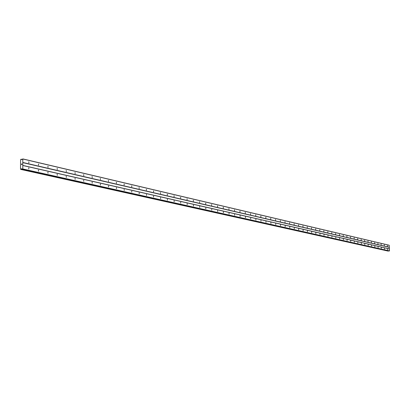 <?xml version="1.0" encoding="UTF-8"?>
<svg xmlns="http://www.w3.org/2000/svg" width="410" height="410" viewBox="0 0 410 410"><rect width="100%" height="100%" fill="white"/><g stroke="black" fill="none" stroke-linecap="round" stroke-linejoin="round"><path stroke-width="0.61" d="M28.761 167.757L28.823 168.997L28.761 167.757M38.458 169.95L38.525 171.18L38.458 169.95M47.929 172.097L47.99 173.312L47.929 172.097M57.18 174.194L57.246 175.393L57.18 174.194M66.225 176.244L66.287 177.427L66.225 176.244M75.061 178.242L75.122 179.416L75.061 178.242M83.701 180.2L83.758 181.363L83.701 180.2M92.147 182.112L92.209 183.265L92.147 182.112M100.414 183.987L100.47 185.125L100.414 183.987M108.496 185.817L108.558 186.945L108.496 185.817M116.409 187.611L116.471 188.723L116.409 187.611M124.153 189.364L124.215 190.465L124.153 189.364M131.738 191.08L131.794 192.172L131.738 191.08M139.164 192.767L139.221 193.843L139.164 192.767M146.442 194.412L146.498 195.478L146.442 194.412M153.565 196.026L153.622 197.082L153.565 196.026M160.551 197.61L160.607 198.655L160.551 197.61M167.393 199.157L167.449 200.198L167.393 199.157M174.101 200.68L174.158 201.705L174.101 200.68M180.682 202.171L180.738 203.186L180.682 202.171M187.134 203.632L187.191 204.636L187.134 203.632M193.464 205.067L193.515 206.061L193.464 205.067M199.67 206.471L199.726 207.46L199.67 206.471M205.764 207.849L205.815 208.828L205.764 207.849M211.744 209.208L211.796 210.176L211.744 209.208M217.613 210.535L217.664 211.493L217.613 210.535M223.373 211.842L223.424 212.79L223.373 211.842M229.031 213.123L229.082 214.066L229.031 213.123M234.587 214.379L234.638 215.317L234.587 214.379M240.045 215.614L240.096 216.541L240.045 215.614M245.405 216.828L245.457 217.751L245.405 216.828M250.674 218.023L250.725 218.935L250.674 218.023M255.85 219.196L255.901 220.098L255.85 219.196M260.934 220.349L260.986 221.246L260.934 220.349M265.936 221.482L265.987 222.369L265.936 221.482M270.851 222.594L270.902 223.476L270.851 222.594M275.689 223.691L275.74 224.562L275.689 223.691M280.44 224.767L280.491 225.633L280.44 224.767M285.119 225.828L285.17 226.684L285.119 225.828M289.716 226.868L289.767 227.719L289.716 226.868M294.242 227.893L294.293 228.739L294.242 227.893M298.695 228.903L298.746 229.743L298.659 228.903M303.077 229.897L303.128 230.727L303.077 229.897M307.392 230.871L307.438 231.696L307.392 230.871M311.636 231.834L311.682 232.654L311.6 231.834M315.813 232.783L315.843 233.592L315.777 232.777M319.928 233.71L319.979 234.52L319.928 233.71M323.982 234.628L324.028 235.432L323.982 234.628M327.969 235.535L328.015 236.329L327.969 235.535M331.9 236.421L331.946 237.211L331.9 236.421M335.769 237.303L335.816 238.082L335.769 237.303M339.582 238.164L339.629 238.943L339.582 238.164M343.339 239.015L343.385 239.788L343.339 239.015M347.039 239.855L347.091 240.619L347.039 239.855M350.688 240.68L350.74 241.439L350.663 240.68M354.286 241.495L354.332 242.248L354.286 241.495M357.827 242.3L357.879 243.048L357.827 242.3M361.323 243.089L361.369 243.832L361.297 243.089M364.767 243.868L364.813 244.611L364.767 243.868M368.165 244.637L368.211 245.375L368.139 244.637M371.511 245.395L371.557 246.128L371.511 245.395M374.812 246.143L374.858 246.871L374.812 246.143M378.071 246.881L378.117 247.604L378.071 246.881M381.285 247.609L381.331 248.327L381.259 247.609M384.452 248.327L384.498 249.039L384.452 248.327M387.578 249.034L387.624 249.741L387.578 249.034M28.813 161.719L28.879 162.965L28.813 161.719M38.499 163.99L38.566 165.215L38.499 163.99M47.96 166.199L48.026 167.413L47.96 166.199M57.205 168.361L57.272 169.561L57.205 168.361M66.241 170.478L66.302 171.662L66.241 170.478M75.066 172.538L75.132 173.712L75.066 172.538M83.701 174.558L83.763 175.721L83.701 174.558M92.142 176.536L92.204 177.679L92.142 176.536M100.399 178.463L100.46 179.6L100.399 178.463M108.476 180.354L108.537 181.476L108.476 180.354M116.384 182.204L116.445 183.316L116.384 182.204M124.122 184.013L124.184 185.115L124.122 184.013M131.702 185.786L131.759 186.873L131.702 185.786M139.123 187.524L139.18 188.6L139.123 187.524M146.39 189.22L146.447 190.291L146.39 189.22M153.509 190.886L153.571 191.941L153.509 190.886M160.489 192.521L160.546 193.566L160.489 192.521M167.331 194.12L167.388 195.155L167.331 194.12M174.035 195.688L174.091 196.713L174.035 195.688M180.61 197.225L180.666 198.24L180.61 197.225M187.057 198.732L187.114 199.742L187.057 198.732M193.382 200.213L193.438 201.207L193.382 200.213M199.588 201.664L199.644 202.653L199.588 201.664M205.676 203.088L205.733 204.067L205.676 203.088M211.652 204.487L211.703 205.456L211.652 204.487M217.515 205.861L217.572 206.819L217.515 205.861M223.276 207.204L223.327 208.157L223.276 207.204M228.929 208.526L228.985 209.469L228.929 208.526M234.484 209.828L234.535 210.76L234.484 209.828M239.937 211.104L239.988 212.026L239.937 211.104M245.293 212.354L245.349 213.272L245.293 212.354M250.561 213.589L250.612 214.497L250.561 213.589M255.732 214.799L255.789 215.701L255.732 214.799M260.821 215.988L260.873 216.88L260.821 215.988M265.818 217.156L265.87 218.043L265.818 217.156M270.733 218.304L270.784 219.186L270.733 218.304M275.566 219.437L275.617 220.308L275.566 219.437M280.317 220.549L280.368 221.415L280.317 220.549M284.991 221.641L285.042 222.497L284.991 221.641M289.588 222.717L289.639 223.568L289.588 222.717M294.113 223.773L294.165 224.618L294.113 223.773M298.562 224.813L298.613 225.654L298.562 224.813M302.944 225.838L302.995 226.674L302.944 225.838M307.254 226.848L307.305 227.673L307.218 226.848M311.497 227.842L311.549 228.657L311.497 227.842M315.674 228.816L315.726 229.631L315.674 228.816M319.79 229.779L319.836 230.584L319.79 229.779M323.838 230.727L323.89 231.527L323.838 230.727M327.826 231.66L327.877 232.455L327.826 231.66M331.757 232.578L331.803 233.367L331.757 232.578M335.626 233.485L335.672 234.264L335.626 233.485M339.439 234.376L339.485 235.15L339.408 234.376M343.19 235.253L343.242 236.027L343.19 235.253M346.896 236.119L346.942 236.883L346.865 236.119M350.54 236.975L350.591 237.733L350.54 236.975M354.137 237.815L354.184 238.569L354.137 237.815M357.679 238.64L357.725 239.394L357.653 238.64M361.169 239.46L361.22 240.204L361.143 239.46M364.613 240.265L364.664 241.003L364.613 240.265M368.011 241.059L368.057 241.792L367.985 241.059M371.357 241.844L371.404 242.571L371.357 241.844M374.658 242.612L374.704 243.335L374.658 242.612M377.917 243.376L377.964 244.093L377.917 243.376M381.126 244.124L381.172 244.842L381.105 244.124M384.298 244.867L384.344 245.575L384.298 244.867M387.419 245.6L387.465 246.302L387.419 245.6M22.796 158.906L389.167 245.221L389.5 250.899L22.253 169.192L21.735 168.659L20.823 169.433L20.5 169.089L20.592 159.674L21.105 159.198L21.761 159.715L22.796 158.906L22.806 168.971L22.283 169.197M388.46 250.858L21.279 169.038M388.121 251.089L388.434 250.889M388.132 251.094L20.838 169.433L388.132 251.094M21.499 164.625L21.505 164.318L21.499 164.625M21.889 164.559L21.894 164.256L21.894 164.559M21.474 164.323L21.469 164.671L21.474 164.323M21.925 164.251L21.469 164.671M21.93 163.826L21.561 164.036M389.413 248.952L22.837 165.512M389.336 248.88L22.734 165.394M389.5 250.899L22.806 168.971M389.433 250.981L22.699 169.125M388.403 250.915L21.233 169.089M21.93 159.577L21.346 159.439L21.93 159.572M21.92 159.592L21.371 159.464M389.244 245.293L22.898 159.024M389.331 247.24L22.868 162.473M389.264 247.322L22.76 162.632M21.971 168.889L21.458 168.776M388.285 251.048L21.053 169.335M388.244 251.084L20.992 169.407M22.037 159.418L21.125 159.203L22.037 159.413M22.017 159.449L21.146 159.244M389.121 251.007L22.253 169.192"/></g></svg>

